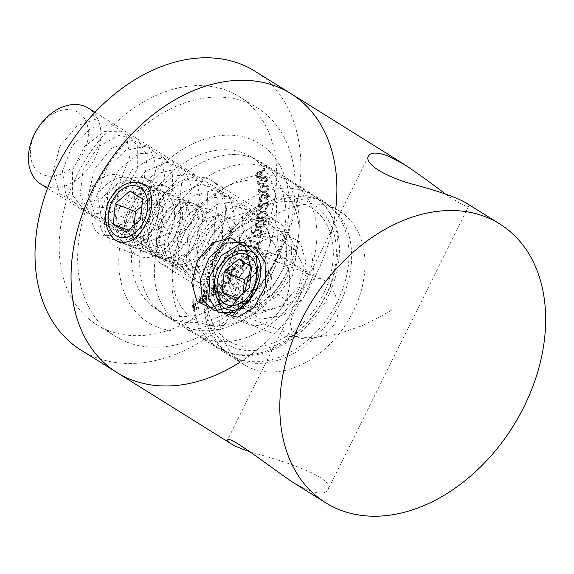 <?xml version="1.0" encoding="UTF-8"?>
<svg xmlns="http://www.w3.org/2000/svg" width="574" height="574" viewBox="0 0 574 574"><rect width="100%" height="100%" fill="white"/><g stroke="black" fill="none" stroke-linecap="round" stroke-linejoin="round"><path stroke-width="0.43" stroke-dasharray="2.87 2.15" d="M132.702 205.27A105.336 75.904 122 0 0 199.243 328.4A105.336 75.904 122 0 0 280.019 165.678A105.336 75.904 122 0 0 132.702 205.27M116.974 372.555A164.358 118.431 122 0 0 304.457 295.811A164.358 118.431 122 0 0 290.996 93.677M445.474 194.026C459.602 203.648 467.387 207.616 468.836 205.93C469.137 205.327 468.004 204.193 465.457 202.543M291.434 481.414C311.395 493.152 323.521 496.022 327.811 490.031C336.12 477.869 284.905 461.281 250.802 452.104M273.949 262.497A90.398 65.135 -58 0 1 164.925 315.291A90.398 65.135 -58 0 1 151.601 214.705A90.398 65.135 -58 0 1 260.632 161.911A90.398 65.135 -58 0 1 273.949 262.497M353.06 311.861A90.398 65.135 -58 0 1 244.029 364.655A90.398 65.135 -58 0 1 236.624 253.478A90.398 65.135 -58 0 1 339.736 211.275A90.398 65.135 -58 0 1 353.06 311.861M159.515 219.641C150.998 235.842 159.106 257.927 170.291 261.844C189.764 271.61 217.41 210.787 193.129 203.39C180.085 199.716 168.878 205.133 159.515 219.641M298.265 299.276L290.293 322.631L291.979 331.722L298.903 337.519C310.921 342.448 333.401 334.405 337.268 316.518C340.92 300.769 331.27 282.702 321.734 279.064C312.694 276.89 304.873 283.628 298.265 299.276M201.61 295.854L204.602 296.105L205.27 295.28L204.667 294.771L201.524 294.964C199.329 296.385 198.374 298.308 198.654 300.733L199.953 302.72L202.974 302.541L205.528 299.578L205.808 296.693L199.565 300.166L201.61 295.854L202.493 296.406L205.478 296.658L204.093 295.725L205.478 296.658L206.145 295.825L205.27 295.28M218.515 294.907L219.354 294.275L215.81 285.378L214.97 286.01L215.408 287.115L212.258 287.854C210.256 289.648 209.582 291.628 210.228 293.802L211.239 295.079L214.97 294.584L217.058 291.248L218.515 294.907L219.397 295.452L220.229 294.821L219.354 294.275M237.5 272.277L238.196 271.437L233.848 266.788L233.152 267.627L233.898 268.424L230.82 270.16C229.22 272.413 229.04 274.365 230.282 276.015L231.674 276.991L230.282 276.015C231.817 277.299 233.532 276.969 235.412 275.032L236.696 271.423L238.375 272.822L239.078 271.983L238.196 271.437M241.073 256.478L246.562 259.491L247.129 258.53L246.146 257.984L248.908 255.796C249.848 253.608 249.446 252.173 247.717 251.491L244.897 249.941L244.337 250.903L249.03 253.686L248.155 253.141L248.14 255.631L245.227 257.303L241.64 255.516L241.073 256.478L246.562 259.491M247.437 260.036L248.004 259.075L247.021 258.537L249.79 256.341C250.723 254.153 250.329 252.718 248.599 252.043L244.897 249.941M245.772 250.494L245.213 251.448L248.155 253.141M252.445 232.398L253.457 236.022L255.724 236.739C258.085 237.435 260.029 236.459 261.572 233.805L260.503 230.052L258.329 229.342C255.947 228.696 253.981 229.715 252.445 232.398L253.321 232.951L254.339 236.574L256.607 237.292C258.96 237.988 260.912 237.005 262.447 234.35L261.572 233.805M256.965 215.508L257.984 218.292L261.206 218.723C263.81 218.787 265.669 217.403 266.795 214.561L265.74 211.691L262.569 211.232C259.943 211.218 258.078 212.645 256.965 215.508L257.841 216.054L258.86 218.845L262.088 219.268L261.206 218.723M267.685 195.978L266.149 198.489L266.149 199.573L268.618 195.669L267.678 193.589L266.157 193.438L264.191 195.44L263.373 194.457L261.665 194.328L258.558 198.934L259.548 201.201L261.349 201.488L261.357 200.455L260.008 200.111L259.484 198.618L261.586 195.39L262.856 195.512L263.667 197.808L264.549 197.521L266.157 194.536L267.075 194.615L267.685 195.978L268.567 196.523L267.032 199.042L266.149 198.489M267.032 199.042L267.025 200.118L269.5 196.222L268.553 194.134L267.032 193.99L265.066 195.985L264.248 195.002L262.548 194.873L259.434 199.487L260.431 201.754L262.232 202.041L262.232 201.008L260.008 200.111L260.89 200.663L260.366 199.164L259.484 198.618M257.159 183.314L258.063 184.72L262.691 183.809C265.389 182.604 266.795 180.616 266.917 177.847L265.992 176.405L261.364 177.251C258.666 178.5 257.267 180.523 257.159 183.314L258.939 185.266L263.566 184.354C266.264 183.156 267.678 181.169 267.8 178.392L266.917 177.847M164.91 265.453A48.56 34.992 122 0 0 217.754 237.858A48.56 34.992 122 0 0 212.115 180.946A48.56 34.992 122 0 0 156.724 203.619A48.56 34.992 122 0 0 160.698 263.344A48.56 34.992 122 0 0 164.91 265.453M126.876 342.075A134.474 96.898 122 0 0 273.21 265.669A134.474 96.898 122 0 0 257.597 108.063A134.474 96.898 122 0 0 104.203 170.851A134.474 96.898 122 0 0 115.216 336.228A134.474 96.898 122 0 0 126.876 342.075M261.321 173.958L264.585 168.44L263.868 168.017L260.897 172.968L260.008 170.844L257.274 171.145L255.344 175.874L256.234 177.086L258.982 176.77L261.321 173.958L262.196 174.503L265.468 168.986L264.585 168.44M258.25 190.941L259.183 192.656L263.516 192.168C266.236 191.293 267.793 189.434 268.187 186.6L267.204 184.828L262.899 185.258C260.173 186.191 258.623 188.078 258.25 190.941L260.058 193.201L264.399 192.721C267.111 191.845 268.668 189.987 269.062 187.153L268.187 186.6M267.19 205.076L264.65 208.053L264.549 209.087L268.094 204.825L267.132 202.321L265.583 202.105L261.966 204.968L259.168 208.183L259.642 203.21L258.731 203.404L258.035 210.715L262.325 205.779L265.461 203.153L266.487 203.304L267.19 205.076L268.072 205.621L265.532 208.606L264.65 208.053M255.043 223.932L256.069 227.089L258.867 227.691C261.371 228.043 263.287 226.838 264.614 224.075L263.531 220.803L260.811 220.194C258.286 219.885 256.363 221.126 255.043 223.932L255.925 224.477L256.944 227.641L259.742 228.237L258.867 227.691M256.004 244.926L257.102 244.531L258.027 242.422L249.712 239.968L249.245 241.03L256.743 243.247L256.004 244.926L256.879 245.478L257.977 245.076L257.102 244.531M235.433 264.729L240.434 268.582L241.08 267.663L240.183 266.967L243.082 265.08C244.215 262.935 243.979 261.4 242.372 260.467L239.796 258.479L239.157 259.391L242.63 262.232L242.364 264.801L239.365 266.135L238.82 265.862L240.248 266.688L236.079 263.803L235.433 264.729L240.434 268.582M217.661 283.807L221.155 289.396L221.93 288.643L221.327 287.682L222.662 287.653L224.118 286.778L225.216 283.585L228.309 282.76C229.693 281.016 229.83 279.459 228.717 278.081L226.809 275.032L226.005 275.807L227.914 278.856L227.72 282.214L225.216 282.724L222.612 279.064L221.829 279.811L223.616 282.673L223.537 286.218L221.033 286.713L218.443 283.054L217.661 283.807L218.536 284.352L222.03 289.942L221.155 289.396M206.54 292.223L209.302 301.594L210.17 301.027L207.408 291.657L206.54 292.223L207.415 292.776L210.184 302.146L209.302 301.594M192.082 299.879L192.979 309.996L197.714 307.937L197.628 306.939L193.833 308.59L193.546 305.425L197.348 303.775L197.262 302.778L193.46 304.428L193.022 299.47L192.082 299.879L192.964 300.424L193.861 310.541L192.979 309.996M187.153 327.331A89.652 64.597 122 0 0 239.817 321.684A89.652 64.597 122 0 0 299.291 226.371A89.652 64.597 122 0 0 274.3 171.317A89.652 64.597 122 0 0 172.035 213.176A89.652 64.597 122 0 0 179.382 323.435A89.652 64.597 122 0 0 187.153 327.331M164.3 313.067A89.652 64.597 122 0 0 261.852 262.131A89.652 64.597 122 0 0 251.448 157.061A89.652 64.597 122 0 0 149.183 198.92A89.652 64.597 122 0 0 156.53 309.171A89.652 64.597 122 0 0 164.3 313.067M200.9 322.818A78.444 56.525 122 0 0 246.985 317.881A78.444 56.525 122 0 0 299.025 234.486A78.444 56.525 122 0 0 224.276 187.842A78.444 56.525 122 0 0 172.236 271.237A78.444 56.525 122 0 0 200.9 322.818M204.731 338.301A89.652 64.597 122 0 0 302.283 287.359A89.652 64.597 122 0 0 291.879 182.288A89.652 64.597 122 0 0 231.444 184.039A89.652 64.597 122 0 0 171.97 279.351A89.652 64.597 122 0 0 196.961 334.405A89.652 64.597 122 0 0 204.731 338.301M235.182 344.213A78.444 56.525 122 0 0 333.243 257.231A78.444 56.525 122 0 0 241.302 221.313A78.444 56.525 122 0 0 235.182 344.213M230.834 306.588A48.56 34.992 122 0 0 283.671 279A48.56 34.992 122 0 0 278.038 222.088A48.56 34.992 122 0 0 222.647 244.761A48.56 34.992 122 0 0 226.622 304.478A48.56 34.992 122 0 0 230.834 306.588M108.414 330.559A134.474 96.898 122 0 0 254.748 254.146A134.474 96.898 122 0 0 239.136 96.54A134.474 96.898 122 0 0 85.748 159.335A134.474 96.898 122 0 0 96.762 324.712A134.474 96.898 122 0 0 108.414 330.559M80.941 350.068A164.358 118.431 122 0 0 95.184 357.207A164.358 118.431 122 0 0 274.035 263.818A164.358 118.431 122 0 0 254.956 71.19M240.04 362.165A164.358 118.431 122 0 0 335.754 208.785M265.468 168.986L263.868 168.017M264.75 168.562L261.78 173.513L260.897 172.968M261.78 173.513L261.658 172.48L260.783 171.927M261.658 172.48L260.883 171.389L258.149 171.698L257.274 171.145M258.149 171.698L256.226 176.419L255.344 175.874M256.226 176.419L257.109 177.631L259.857 177.316L258.982 176.77M259.857 177.316L262.196 174.503M257.095 175.795L258.422 172.595L260.338 172.408L260.926 173.226L259.599 176.426L257.669 176.598L256.219 175.242L257.539 172.049L259.455 171.863L260.051 172.681L258.716 175.874L256.786 176.053L256.219 175.242M258.422 172.595L257.539 172.049M260.926 173.226L260.051 172.681M259.599 176.426L258.716 175.874M267.8 178.392L266.867 176.957L262.246 177.804L261.364 177.251M262.246 177.804C259.541 179.052 258.142 181.068 258.042 183.867M262.404 178.715L266.257 177.904L266.91 178.858C266.68 181.04 265.497 182.568 263.366 183.458L259.52 184.319L258.874 183.357L260.094 180.408L262.404 178.715L261.529 178.162L265.382 177.352L266.027 178.306C265.798 180.487 264.621 182.023 262.49 182.905L258.637 183.773L257.991 182.812L259.211 179.863L261.529 178.162M266.91 178.858L266.027 178.306M260.094 180.408L259.211 179.863M258.874 183.357L257.991 182.812M269.062 187.153L268.087 185.38L263.775 185.811L262.899 185.258M263.775 185.811C261.055 186.737 259.505 188.631 259.125 191.486M263.846 186.765L267.477 186.328L268.158 187.504C267.728 189.721 266.436 191.142 264.291 191.773L260.682 192.276L259.979 191.077L261.443 188.207L263.846 186.765L262.964 186.22L266.594 185.775L267.283 186.959C266.845 189.169 265.554 190.59 263.416 191.221L259.8 191.73L259.104 190.525L260.567 187.655L262.964 186.22M268.158 187.504L267.283 186.959M261.443 188.207L260.567 187.655M259.979 191.077L259.104 190.525M267.025 200.118L266.149 199.573M269.5 196.222L268.618 195.669M267.032 193.99L266.157 193.438M265.066 195.985L264.191 195.44M264.248 195.002L263.373 194.457M262.548 194.873L261.665 194.328M259.434 199.487L258.558 198.934M262.232 202.041L261.349 201.488M262.232 201.008L261.357 200.455M260.366 199.164L262.462 195.942L261.586 195.39M262.462 195.942L263.739 196.057L264.549 198.353L263.667 197.808M264.549 198.353L265.425 198.066L264.549 197.521M265.425 198.066L267.039 195.088L266.157 194.536M267.039 195.088L267.958 195.16L268.567 196.523M265.532 208.606L265.432 209.632L264.549 209.087M265.432 209.632L268.976 205.377L268.094 204.825M268.976 205.377L268.008 202.873L265.583 202.105M266.465 202.651L262.842 205.514L260.044 208.728L259.168 208.183M260.044 208.728L260.517 203.763L259.642 203.21M260.517 203.763L259.606 203.949L258.731 203.404M259.606 203.949L258.91 211.261L258.035 210.715M258.91 211.261L263.208 206.324L266.343 203.698L265.461 203.153M266.343 203.698L267.369 203.849L268.072 205.621M262.088 219.268C264.686 219.333 266.551 217.948 267.671 215.114L266.795 214.561M267.671 215.114L266.616 212.244L262.569 211.232M263.444 211.784C260.826 211.77 258.96 213.191 257.841 216.054M263.236 212.818L266.027 213.205L266.788 215.164C265.798 217.324 264.291 218.35 262.253 218.235L259.455 217.912L258.695 215.939L260.761 213.456L263.236 212.818L262.361 212.265L265.145 212.66L265.913 214.611C264.923 216.778 263.409 217.804 261.378 217.682L258.573 217.367L257.819 215.393L259.878 212.904L262.361 212.265M266.788 215.164L265.913 214.611M260.761 213.456L259.878 212.904M258.695 215.939L257.819 215.393M259.742 228.237C262.246 228.596 264.162 227.39 265.489 224.621L264.614 224.075M265.489 224.621L264.413 221.349L260.811 220.194M261.694 220.746C259.168 220.43 257.245 221.679 255.925 224.477M261.407 221.772L263.832 222.317L264.636 224.57C263.495 226.673 261.952 227.548 259.993 227.196L257.547 226.723L256.757 224.456L258.96 222.145L261.407 221.772L260.524 221.227L262.949 221.772L263.753 224.018C262.612 226.12 261.07 226.995 259.118 226.651L256.664 226.17L255.875 223.903L258.078 221.6L260.524 221.227M264.636 224.57L263.753 224.018M259.993 227.196L259.118 226.651M258.96 222.145L258.078 221.6M256.757 224.456L255.875 223.903M262.447 234.35L261.385 230.605L258.329 229.342M259.211 229.894C256.822 229.241 254.863 230.26 253.321 232.951M258.831 230.906L260.747 231.53L261.636 234.185C260.345 236.187 258.781 236.875 256.944 236.258L254.921 235.649L254.124 233.037L256.456 230.97L258.831 230.906L257.956 230.353L259.864 230.978L260.761 233.64C259.462 235.634 257.898 236.323 256.069 235.713L254.045 235.103L253.242 232.484L255.581 230.418L257.956 230.353M261.636 234.185L260.761 233.64M256.944 236.258L256.069 235.713M256.456 230.97L255.581 230.418M254.124 233.037L253.242 232.484M257.977 245.076L258.903 242.974L258.027 242.422M258.903 242.974L249.712 239.968M250.594 240.513L250.128 241.582L249.245 241.03M250.128 241.582L256.743 243.247M257.626 243.792L256.879 245.478M248.004 259.075L247.129 258.53M247.021 258.537L246.146 257.984M249.79 256.341L248.908 255.796M245.213 251.448L244.337 250.903M249.03 253.686L249.023 256.176L248.14 255.631M249.023 256.176L246.103 257.848L245.227 257.303M246.103 257.848L241.64 255.516M242.515 256.061L241.955 257.023M241.317 269.134L241.963 268.209L241.08 267.663M241.963 268.209L240.183 266.967M241.066 267.52L243.964 265.626L243.082 265.08M243.964 265.626C245.091 263.488 244.854 261.952 243.254 261.012L239.796 258.479M240.678 259.025L240.04 259.943L239.157 259.391M240.04 259.943L243.505 262.777L243.24 265.353L242.364 264.801M243.24 265.353L240.248 266.688L236.079 263.803M236.962 264.356L236.316 265.274M239.078 271.983L233.848 266.788M234.73 267.333L234.027 268.173L233.152 267.627M234.027 268.173L234.773 268.976L233.898 268.424M234.773 268.976L231.695 270.713L230.82 270.16M231.695 270.713C230.095 272.959 229.916 274.91 231.164 276.56C232.7 277.845 234.407 277.522 236.287 275.577L235.412 275.032M236.287 275.577L237.579 271.968L236.696 271.423M237.579 271.968L238.375 272.822M232.283 271.172C233.74 269.658 235.053 269.4 236.223 270.419L235.806 274.932C234.357 276.424 233.044 276.675 231.86 275.685L232.283 271.172L231.401 270.627C232.857 269.106 234.17 268.854 235.347 269.873L234.931 274.386C233.482 275.879 232.161 276.13 230.985 275.133L231.401 270.627M235.814 270.074L234.931 269.529L235.814 270.074M232.233 275.994L230.985 275.133L232.233 275.994M235.806 274.932L234.931 274.386M222.03 289.942L222.812 289.196L221.93 288.643M222.812 289.196L221.327 287.682M222.21 288.227L223.537 288.198L222.662 287.653M223.537 288.198L225.001 287.323L224.118 286.778M225.001 287.323L226.099 284.13L225.216 283.585M226.099 284.13L229.191 283.312L228.309 282.76M229.191 283.312C230.576 281.569 230.712 280.012 229.593 278.634L227.691 275.585L226.809 275.032M227.691 275.585L226.888 276.352L226.005 275.807M226.888 276.352L228.789 279.402L228.596 282.76L227.72 282.214M228.596 282.76L226.091 283.276L222.612 279.064M223.487 279.61L222.705 280.356L221.829 279.811M222.705 280.356L224.491 283.219L224.42 286.77L223.537 286.218M224.42 286.77L221.916 287.265L218.443 283.054M219.318 283.606L218.536 284.352M220.229 294.821L216.685 285.924L215.81 285.378M216.685 285.924L215.853 286.562L214.97 286.01M215.853 286.562L216.29 287.66L215.408 287.115M216.29 287.66L213.133 288.399L212.258 287.854M213.133 288.399C211.139 290.193 210.464 292.18 211.11 294.354L210.228 293.802M211.11 294.354L212.122 295.632L215.853 295.129L214.97 294.584M215.853 295.129L217.941 291.8L217.058 291.248M217.941 291.8L219.397 295.452M213.521 289.095L216.355 288.657L217.173 289.691L215.602 294.283L212.767 294.677L211.957 293.68L213.521 289.095L212.645 288.543L215.48 288.112L216.29 289.145L214.726 293.737L211.892 294.125L211.074 293.127L212.645 288.543M217.173 289.691L216.29 289.145M215.602 294.283L214.726 293.737M211.957 293.68L211.074 293.127M210.184 302.146L211.053 301.572L210.17 301.027M211.053 301.572L208.283 292.202L207.408 291.657M208.283 292.202L207.415 292.776M206.145 295.825L205.542 295.323L202.4 295.517L201.524 294.964M202.4 295.517C200.211 296.93 199.257 298.853 199.537 301.285L198.654 300.733M199.537 301.285L200.828 303.266L199.953 302.72M200.828 303.266L203.849 303.094L202.974 302.541M203.849 303.094L206.41 300.123L205.528 299.578M206.41 300.123L206.683 297.246L205.808 296.693M206.683 297.246L200.448 300.719L199.565 300.166M200.448 300.719L202.493 296.406M200.692 301.465L205.865 298.588L203.691 302.204L201.797 302.498L199.809 300.919L204.983 298.042L202.809 301.651L200.922 301.946L201.797 302.498L199.809 300.919M205.865 298.588L204.983 298.042M203.691 302.204L202.809 301.651M193.861 310.541L198.597 308.482L197.714 307.937M198.597 308.482L198.504 307.492L197.628 306.939M198.504 307.492L194.708 309.142L193.833 308.59M194.708 309.142L194.428 305.971L193.546 305.425M194.428 305.971L198.224 304.32L197.348 303.775M198.224 304.32L198.138 303.33L197.262 302.778M198.138 303.33L194.342 304.981L193.46 304.428M194.342 304.981L193.897 300.015L193.022 299.47M193.897 300.015L192.964 300.424M251.721 309.73A37.353 25.665 111.3 0 1 227.369 315.994A37.353 25.665 111.3 0 1 217.051 271.861A37.353 25.665 111.3 0 1 254.547 246.404A37.353 25.665 111.3 0 1 268.417 274.142A37.353 25.665 111.3 0 1 251.721 309.73M272.951 318.025A37.353 25.665 -68.7 0 0 280.392 309.623A37.353 25.665 -68.7 0 0 289.217 287.029A37.353 25.665 -68.7 0 0 275.785 254.698A37.353 25.665 -68.7 0 0 238.282 280.155A37.353 25.665 -68.7 0 0 248.599 324.288A37.353 25.665 -68.7 0 0 272.951 318.025M243.189 293.106L242.522 300.216L237.342 298.193M242.522 300.216L255.208 308.13L269.823 295.438L271.746 274.817L259.061 266.903L250.86 274.028M259.061 266.903L238.841 259.003M271.746 274.817L251.527 266.917M269.823 295.438L249.597 287.538M255.208 308.13L234.988 300.231M142.725 241.719A37.353 25.665 111.3 0 1 118.373 247.982A37.353 25.665 111.3 0 1 108.055 203.849A37.353 25.665 111.3 0 1 145.559 178.392A37.353 25.665 111.3 0 1 159.421 206.131A37.353 25.665 111.3 0 1 142.725 241.719M163.963 250.013A37.353 25.665 -68.7 0 0 171.396 241.611A37.353 25.665 -68.7 0 0 180.229 219.017A37.353 25.665 -68.7 0 0 166.79 186.686A37.353 25.665 -68.7 0 0 129.293 212.143A37.353 25.665 -68.7 0 0 139.611 256.277A37.353 25.665 -68.7 0 0 163.963 250.013M134.194 225.094L133.534 232.205L128.346 230.181M133.534 232.205L146.219 240.126L160.828 227.426L162.758 206.805L150.072 198.891L141.871 206.016M150.072 198.891L129.846 190.991M162.758 206.805L142.531 198.913M160.828 227.426L140.608 219.526M146.219 240.126L125.993 232.226M268.044 232.779L254.117 236.524A29.884 21.532 -58 0 1 274.336 244.424L268.044 232.779L294.412 249.238L266.551 256.721L251.276 287.495L263.861 310.785L291.721 303.294L306.997 272.521L294.412 249.238M280.629 256.069L274.336 244.424A29.884 21.532 -58 0 1 272.994 271.452L280.629 256.069L306.997 272.521M265.353 286.842L272.994 271.452A29.884 21.532 -58 0 1 251.426 290.588L265.353 286.842L291.721 303.294M237.493 294.333L251.426 290.588A29.884 21.532 -58 0 1 231.2 282.688L237.493 294.333L263.861 310.785M224.908 271.043L231.2 282.688A29.884 21.532 -58 0 1 232.549 255.66L224.908 271.043L251.276 287.495M85.282 119.937A35.861 25.837 -58 0 1 57.78 175.328A35.861 25.837 -58 0 1 35.129 133.412A35.861 25.837 -58 0 1 85.282 119.937M40.941 184.211A44.822 32.302 122 0 0 86.968 170.313A44.822 32.302 122 0 0 97.02 117.483A44.822 32.302 122 0 0 88.403 108.156M217.783 290.609A44.822 32.302 122 0 0 226.4 299.937A44.822 32.302 122 0 0 277.536 279.007A44.822 32.302 122 0 0 273.863 223.882A44.822 32.302 122 0 0 227.835 237.779A44.822 32.302 122 0 0 217.783 290.609M214.432 337.404A89.652 64.597 122 0 0 231.681 356.067A89.652 64.597 122 0 0 333.939 314.208A89.652 64.597 122 0 0 326.599 203.957A89.652 64.597 122 0 0 234.551 231.752A89.652 64.597 122 0 0 214.432 337.404M211.799 335.754A89.652 64.597 122 0 0 229.04 354.423A89.652 64.597 122 0 0 331.306 312.565A89.652 64.597 122 0 0 323.958 202.306A89.652 64.597 122 0 0 231.91 230.102A89.652 64.597 122 0 0 211.799 335.754M240.183 240.269L232.549 255.66A29.884 21.532 -58 0 1 254.117 236.524L240.183 240.269L266.551 256.721M216.068 295.725L235.641 314.409L247.064 322.107L259.383 328.4L272.392 333.164L285.852 336.299L313.103 337.77L339.055 333.652L361.857 325.774L380.225 316.633L393.671 308.97M91.747 114.197L98.183 118.352L77.146 125.857L59.969 146.026L53.231 171.698L59.703 193.696L77.339 204.193L100.012 199.558L119.772 181.678L129.71 157.262L126.531 135.421L111.693 124.321L90.936 128.196L72.13 145.839L62.466 171.002L65.766 194.708L81.156 208.491L103.32 207.53L124.493 192.362L137.265 168.727L137.279 145.43L124.859 131.181L104.834 131.36L84.83 146.105L72.46 170.227L72.546 195.124L85.368 211.914L106.57 214.654L128.727 202.55L144.06 180.207L147.296 155.977L137.566 138.894L118.739 135.385L97.982 146.922L83.201 169.495L80.08 195.067L90.089 214.504L109.878 220.897L132.551 212.129L150.137 191.58L156.544 166.941L149.742 147.41L132.529 140.293L111.492 148.393L94.624 168.943L88.396 194.643L95.384 216.312L113.358 226.249L136.067 221.004L155.547 202.708L165.003 178.213L161.294 156.666L146.09 146.119L125.247 150.61L106.685 168.699L97.494 193.983L101.333 217.438L117.118 230.691L139.403 229.112L160.368 213.463L172.681 189.664L172.164 166.575L159.314 152.828L139.138 153.624L119.306 168.878L107.367 193.208L107.991 217.948L121.258 234.257L142.653 236.38L164.673 223.745L179.605 201.151L182.302 177.043L172.107 160.397L153.05 157.506L132.386 169.595L117.986 192.462L115.396 217.962L125.885 236.976L145.94 242.773L168.555 233.431L185.797 212.552L191.68 187.942L184.376 168.792L166.862 162.27L145.846 170.952L129.301 191.874L123.575 217.589L131.08 238.913L149.383 248.269L172.121 242.429L191.314 223.724L200.269 199.178L196.035 177.933L180.473 167.938L159.565 173.039L141.261 191.565L132.551 216.958L136.913 240.147L153.086 252.861L175.479 250.673L196.229 234.558L208.082 210.601L207.027 187.734L193.761 174.503L173.441 175.917L153.789 191.666L142.287 216.197L143.45 240.75L157.161 256.571L178.736 258.085L200.613 244.926L215.121 222.095L217.288 198.116L206.633 181.929L187.354 179.648L166.804 192.29L152.784 215.437L150.732 240.843L161.703 259.434L182.008 264.621L204.559 254.713L221.435 233.518L226.795 208.958L218.995 190.195L201.194 184.261L180.207 193.531L163.992 214.805L158.783 240.528L166.797 261.5L185.416 270.275L208.168 263.832L227.06 244.739L235.519 220.136L230.762 199.214L214.848 189.779L193.89 195.49L175.845 214.446L167.622 239.932L172.516 262.842L189.076 275.011L211.548 272.205L232.068 255.631L243.455 231.544L241.869 208.914L228.194 196.2L207.745 198.231L188.294 214.468L177.237 239.179L178.937 263.545L193.079 278.871L214.82 279.76L236.538 266.085L250.623 243.032L252.251 219.203L241.145 203.49L221.664 201.818L201.23 214.999L187.612 238.411L186.091 263.71L197.535 281.87L218.084 286.448L240.549 275.979L257.052 254.476L261.887 229.973L253.6 211.612L235.527 206.288L214.568 216.133L198.697 237.751L194.012 263.459L202.529 284.058L221.456 292.245L244.208 285.221L262.792 265.74L270.741 241.109L265.468 220.509L249.216 211.655L228.215 217.962L210.45 237.335L202.715 262.899L208.14 285.515L225.065 297.138L247.624 293.716L267.9 276.697L278.806 252.488L276.69 230.102L262.619 217.919L242.056 220.574L222.805 237.284L212.208 262.16L214.439 286.318L229.004 301.142L250.903 301.415L272.449 287.23L286.11 263.968L287.201 240.305L275.642 225.065L255.968 224.018L235.663 237.722L222.454 261.385L221.471 286.57L233.381 304.277L254.153 308.245L276.532 297.224L292.654 275.427L296.959 251.003L288.184 233.058L269.845 228.33L248.951 238.748L233.431 260.704L229.256 286.376L238.282 306.602L257.511 314.193L280.241 306.581L298.509 286.735L305.942 262.088L300.159 241.833L283.57 233.546L262.548 240.463L245.076 260.237L237.837 285.859L243.785 308.173L261.07 319.237L283.692 315.212L303.711 297.755L314.143 273.432L311.488 251.312M89.243 192.19C104.045 162.227 140.149 172.803 133.548 205.392C129.688 238.016 92.12 247.616 91.862 217.453C88.798 188.631 127.033 161.997 138.671 187.21C152.799 209.89 123.941 251.527 107.159 236.66C88.561 225.159 108.472 176.268 132.572 180.437C157.541 180.903 153.99 231.831 130.599 240.736C107.403 253.156 98.649 209.273 122.556 190.353C136.54 180.057 147.518 181.535 155.489 194.801C160.942 210.407 157.907 224.922 146.384 238.353C125.914 260.704 104.339 228.739 123.374 201.89C134.725 186.815 146.327 183.099 158.173 190.74C168.096 201.574 168.993 215.616 160.863 232.865C146.011 262.232 114.649 246.504 126.431 215.358C135.586 183.716 174.876 181.276 174.467 213.356C176.892 244.524 139.862 266.573 133.412 239.939C124.328 215.487 158.359 178.779 175.314 197.937C194.328 213.951 172.738 261.852 152.275 254.698C130.621 251.19 141.254 200.742 166.862 196.66C192.62 188.932 199.042 236.488 176.527 253.019C154.915 272.65 136.928 236.581 157.707 211.763C176.641 184.814 208.183 206.023 196.695 237.363C187.72 269.55 151.701 268.029 156.824 236.438C159.127 205.406 199.034 188.81 205.578 217.912C214.841 245.127 181.341 279.251 168.634 258.594C153.689 240.872 180.573 195.885 202.184 206.934C230.117 216.434 206.095 279.143 182.539 266.616C162.012 259.635 176.72 209.445 201.876 208.871C227.498 204.609 229.665 254.002 206.583 267.376C184.103 284.058 169.933 244.33 192.218 221.844C205.341 209.417 216.75 208.793 226.421 219.964C233.783 233.869 232.298 248.427 221.966 263.638C203.44 289.217 177.488 263.373 193.84 234.314C207.867 203.971 244.581 212.667 238.87 245.306C235.921 277.852 198.267 289.339 197.09 259.57C196.975 242.156 204.136 229.126 218.565 220.488C233.396 215.207 242.824 220.868 246.856 237.485M225.826 351.46A89.652 64.597 122 0 0 323.377 300.525A89.652 64.597 122 0 0 312.974 195.454A89.652 64.597 122 0 0 210.708 237.313A89.652 64.597 122 0 0 218.055 347.564A89.652 64.597 122 0 0 225.826 351.46M233.525 347.543A82.182 59.215 122 0 0 336.264 256.42A82.182 59.215 122 0 0 239.939 218.794A82.182 59.215 122 0 0 233.525 347.543M263.566 184.354L262.691 183.809M263.366 183.458L262.49 182.905M264.399 192.721L263.516 192.168M264.291 191.773L263.416 191.221M262.842 205.514L261.966 204.968M263.208 206.324L262.325 205.779M262.253 218.235L261.378 217.682M256.607 237.292L255.724 236.739M244.531 257.166L243.649 256.621M243.254 261.012L242.372 260.467M242.422 261.78L241.546 261.235M243.505 262.777L242.63 262.232M238.791 265.769L237.916 265.217M229.593 278.634L228.717 278.081M228.789 279.402L227.914 278.856M224.857 281.798L223.975 281.246M224.491 283.219L223.616 282.673M220.796 285.974L219.921 285.422M339.736 211.275L260.632 161.911M244.029 364.655L164.925 315.291M368.465 156.099L227.433 440.201M468.836 205.93L327.811 490.031M321.734 279.064L250.343 251.175M298.903 337.519L227.505 309.63M193.129 203.39L141.347 183.163M170.291 261.844L118.517 241.618M156.53 309.171L179.382 323.435M251.448 157.061L274.3 171.317M299.025 234.486L299.291 226.371M246.985 317.881L239.817 321.684M172.236 271.237L171.97 279.351M224.276 187.842L231.444 184.039M196.961 334.405L218.055 347.564L226.414 351.754C264.047 367.991 318.412 331.435 333.881 281.97C346.093 247.229 337.799 210.393 312.974 195.454L291.879 182.288M160.698 263.344L226.622 304.478M212.115 180.946L278.038 222.088M96.762 324.712L115.216 336.228M239.136 96.54L257.597 108.063M260.008 170.844L260.883 171.389M256.234 177.086L257.109 177.631M259.455 171.863L260.338 172.408M256.786 176.053L257.669 176.598M258.063 184.72L258.939 185.266M265.992 176.405L266.867 176.957M265.382 177.352L266.257 177.904M258.637 183.773L259.52 184.319M259.183 192.656L260.058 193.201M267.204 184.828L268.087 185.38M266.594 185.775L267.477 186.328M259.8 191.73L260.682 192.276M267.678 193.589L268.553 194.134M259.548 201.201L260.431 201.754M262.856 195.512L263.739 196.057M267.075 194.615L267.958 195.16M267.132 202.321L268.008 202.873M266.487 203.304L267.369 203.849M257.984 218.292L258.86 218.845M265.74 211.691L266.616 212.244M265.145 212.66L266.027 213.205M258.573 217.367L259.455 217.912M256.069 227.089L256.944 227.641M263.531 220.803L264.413 221.349M262.949 221.772L263.832 222.317M256.664 226.17L257.547 226.723M253.457 236.022L254.339 236.574M260.503 230.052L261.385 230.605M259.864 230.978L260.747 231.53M254.045 235.103L254.921 235.649M225.216 282.724L226.091 283.276M221.033 286.713L221.916 287.265M211.239 295.079L212.122 295.632M215.48 288.112L216.355 288.657M211.892 294.125L212.767 294.677M204.667 294.771L205.542 295.323M227.369 315.994L248.599 324.288M254.547 246.404L275.785 254.698M280.392 309.623L287.466 299.37L289.217 287.029M118.373 247.982L139.611 256.277M145.559 178.392L166.79 186.686M171.396 241.611L178.478 231.358L180.229 219.017M47.556 188.337L226.4 299.937M95.019 112.282L273.863 223.882M229.04 354.423L231.681 356.067M323.958 202.306L326.599 203.957"/><path stroke-width="0.86" d="M301.508 319.926A164.358 118.431 122 0 0 325.723 502.81A164.358 118.431 122 0 0 513.199 426.066A164.358 118.431 122 0 0 499.739 223.932A164.358 118.431 122 0 0 301.508 319.926M335.754 208.785A164.358 118.431 122 0 0 290.996 93.677A164.358 118.431 122 0 0 92.766 189.671A164.358 118.431 122 0 0 116.974 372.555A164.358 118.431 122 0 0 131.224 379.694A164.358 118.431 122 0 0 240.04 362.165M109.462 200.089C118.409 185.424 129.035 179.784 141.347 183.171C153.689 187.425 154.736 206.977 146.377 223.128C138.477 238.188 129.186 244.359 118.517 241.618C107.037 237.665 100.995 216.247 109.462 200.089M218.457 268.101C227.397 253.435 238.023 247.796 250.343 251.182C262.677 255.437 263.724 274.989 255.373 291.14C247.466 306.2 238.181 312.371 227.505 309.63C216.025 305.677 209.991 284.259 218.457 268.101M499.739 223.932L465.457 202.543C455.986 197.284 439.254 191.393 415.253 184.878C386.302 177.495 363.665 163.741 368.465 156.099C370.653 152.139 377.147 152.081 387.938 155.92L404.835 164.716C419.214 174.467 432.76 184.24 445.474 194.026M250.802 452.104L242.415 449.076C237.249 447.038 233.381 445.209 230.82 443.587C228.273 441.944 227.146 440.818 227.433 440.201C228.438 434.504 262.856 461.618 291.434 481.414L325.723 502.81M116.974 372.555A164.358 118.431 122 0 1 103.514 170.421A164.358 118.431 122 0 1 290.996 93.677L254.956 71.19A164.358 118.431 122 0 0 67.481 147.934A164.358 118.431 122 0 0 80.941 350.068L230.82 443.587M224.226 271.703L222.303 292.317L234.988 300.231L249.597 287.538L251.527 266.917L238.841 259.003L224.226 271.703L244.452 279.603L243.189 293.106M244.689 300.245A27 18.555 -68.7 0 0 248.865 255.538A27 18.555 -68.7 0 0 217.18 283.075A27 18.555 -68.7 0 0 244.689 300.245M237.342 298.193L222.303 292.317M250.86 274.028L244.452 279.603M115.238 203.691L113.308 224.305L125.993 232.226L140.608 219.526L142.531 198.913L129.846 190.991L115.238 203.691L135.457 211.591L134.194 225.094M135.701 232.233A27 18.555 -68.7 0 0 139.877 187.526A27 18.555 -68.7 0 0 108.185 215.063A27 18.555 -68.7 0 0 135.701 232.233M128.346 230.181L113.308 224.305M141.871 206.016L135.457 211.591M95.019 112.282L88.403 108.156A44.822 32.302 122 0 0 42.376 122.054A44.822 32.302 122 0 0 32.316 174.876A44.822 32.302 122 0 0 40.941 184.211L47.556 188.337M227.455 300.252L210.866 308.066L196.968 301.343L191.702 282.925L197.535 260.374L212.445 242.931L230.748 237.765L245.392 247.093L250.802 267.283L245.134 290.315L231.006 307.018L214.461 310.785L202.507 300.231L200.319 279.739L209.101 257.712L225.654 243.182L243.627 242.142L256.104 255.136L258.379 277.063L249.877 299.19L234.357 312.722L218.429 312.328L208.857 298.301L209.833 276.424L221.313 255.674L238.985 244.546L256.061 247.674L265.977 263.918L265.073 286.857L254.045 307.363L237.679 317.279L222.92 312.751L216.068 295.725M290.996 93.677L404.835 164.716"/></g></svg>
